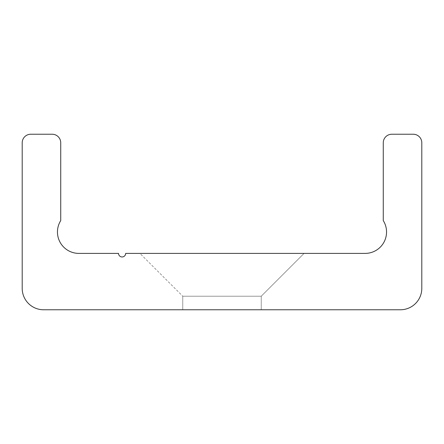 <?xml version="1.0" encoding="UTF-8"?>
<svg xmlns="http://www.w3.org/2000/svg" width="444" height="444" viewBox="0 0 444 444"><rect width="100%" height="100%" fill="white"/><g stroke="black" fill="none" stroke-linecap="round" stroke-linejoin="round"><path stroke-width="0.33" stroke-dasharray="2.22 1.67" d="M304.062 253.396L139.938 253.396L304.062 253.396L139.938 253.396L304.062 253.396L139.938 253.396L304.062 253.396L139.938 253.396L304.062 253.396L139.938 253.396L304.062 253.396L139.938 253.396L304.062 253.396L139.938 253.396L304.062 253.396L139.938 253.396L304.062 253.396L139.938 253.396L304.062 253.396L139.938 253.396L304.062 253.396L139.938 253.396L304.062 253.396L139.938 253.396L304.062 253.396L139.938 253.396L304.062 253.396L139.938 253.396L304.062 253.396L139.938 253.396L304.062 253.396L139.938 253.396L304.062 253.396L139.938 253.396L304.062 253.396L139.938 253.396L304.062 253.396L139.938 253.396L304.062 253.396L261.244 296.209L182.756 296.209L261.244 296.209L304.062 253.396L261.244 296.209L182.756 296.209L261.244 296.209L182.756 296.209L261.244 296.209L304.062 253.396L261.244 296.209L182.756 296.209L261.244 296.209L182.756 296.209L261.244 296.209L304.062 253.396L261.244 296.209L182.756 296.209L261.244 296.209L182.756 296.209L261.244 296.209L304.062 253.396L261.244 296.209L182.756 296.209L261.244 296.209L182.756 296.209L261.244 296.209L304.062 253.396L261.244 296.209L182.756 296.209L261.244 296.209L182.756 296.209L261.244 296.209L304.062 253.396L261.244 296.209L182.756 296.209L261.244 296.209L182.756 296.209L261.244 296.209L304.062 253.396L261.244 296.209L182.756 296.209L261.244 296.209L182.756 296.209L261.244 296.209L304.062 253.396L261.244 296.209L182.756 296.209L261.244 296.209L182.756 296.209L261.244 296.209L304.062 253.396L261.244 296.209L182.756 296.209L261.244 296.209L182.756 296.209L261.244 296.209L261.244 309.768L182.756 309.768L261.244 309.768L261.244 296.209L261.244 309.768L182.756 309.768L261.244 309.768L182.756 309.768L261.244 309.768L261.244 296.209L261.244 309.768L182.756 309.768L261.244 309.768L182.756 309.768L261.244 309.768L261.244 296.209L261.244 309.768L182.756 309.768L261.244 309.768L182.756 309.768L261.244 309.768L261.244 296.209L261.244 309.768L182.756 309.768L261.244 309.768L182.756 309.768L261.244 309.768L261.244 296.209L261.244 309.768L182.756 309.768L261.244 309.768L182.756 309.768L261.244 309.768L261.244 296.209L261.244 309.768L182.756 309.768L261.244 309.768L182.756 309.768L261.244 309.768L261.244 296.209L261.244 309.768L182.756 309.768L261.244 309.768L182.756 309.768L261.244 309.768L261.244 296.209L261.244 309.768L182.756 309.768L261.244 309.768L182.756 309.768L261.244 309.768L261.244 296.209L261.244 309.768L182.756 309.768L261.244 309.768M365.14 253.396L125.669 253.396A3.569 3.569 0 0 1 122.1 256.965A3.569 3.569 0 0 1 118.531 253.396L78.86 253.396A21.406 21.406 0 0 1 60.734 220.601L60.734 142.796A8.564 8.564 0 0 0 52.17 134.232L30.764 134.232A8.564 8.564 0 0 0 22.2 142.796L22.2 288.361A21.406 21.406 0 0 0 43.606 309.768L400.394 309.768A21.406 21.406 0 0 0 421.8 288.361L421.8 142.796A8.564 8.564 0 0 0 413.236 134.232L391.83 134.232A8.564 8.564 0 0 0 383.266 142.796L383.266 220.601A21.406 21.406 0 0 1 365.14 253.396M182.756 309.768L182.756 296.209L182.756 309.768L182.756 296.209L182.756 309.768L182.756 296.209L182.756 309.768L182.756 296.209L182.756 309.768L182.756 296.209L182.756 309.768L182.756 296.209L182.756 309.768L182.756 296.209L182.756 309.768L182.756 296.209L182.756 309.768L182.756 296.209L182.756 309.768L182.756 296.209L139.938 253.396"/><path stroke-width="0.67" d="M125.669 253.396L365.14 253.396A21.406 21.406 0 0 0 383.266 220.601L383.266 142.796A8.564 8.564 0 0 1 391.83 134.232L413.236 134.232A8.564 8.564 0 0 1 421.8 142.796L421.8 288.361A21.406 21.406 0 0 1 400.394 309.768L43.606 309.768A21.406 21.406 0 0 1 22.2 288.361L22.2 142.796A8.564 8.564 0 0 1 30.764 134.232L52.17 134.232A8.564 8.564 0 0 1 60.734 142.796L60.734 220.601A21.406 21.406 0 0 0 78.86 253.396L118.531 253.396A3.569 3.569 0 0 0 122.1 256.965A3.569 3.569 0 0 0 125.669 253.396"/></g></svg>

